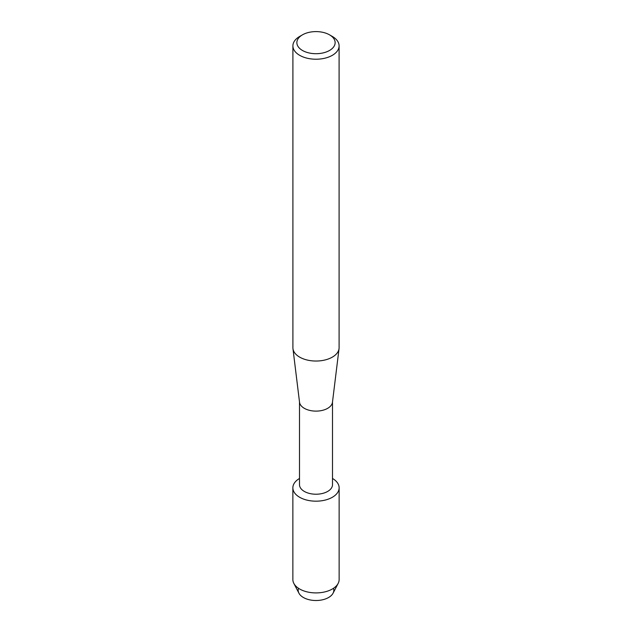 <?xml version="1.0" encoding="UTF-8"?>
<svg xmlns="http://www.w3.org/2000/svg" width="632" height="632" viewBox="0 0 632 632"><rect width="100%" height="100%" fill="white"/><g stroke="black" fill="none" stroke-linecap="round" stroke-linejoin="round"><path stroke-width="0.95" d="M333.506 588.289A17.822 10.286 180 0 1 328.601 597.501A17.822 10.286 180 0 1 307.658 599.318A17.822 10.286 180 0 1 298.494 588.289M332.503 401.928L332.503 484.697A16.503 9.527 180 0 1 327.668 491.435A16.503 9.527 180 0 1 309.688 493.497A16.503 9.527 180 0 1 299.497 484.697L299.497 401.928M332.361 497.266A23.139 13.359 180 0 1 299.71 497.313A23.139 13.359 180 0 1 299.497 478.464A23.139 13.359 180 0 0 292.861 487.825A23.139 13.359 180 0 0 307.144 500.165A23.139 13.359 180 0 0 332.361 497.266A23.139 13.359 180 0 0 332.503 478.464A23.139 13.359 180 0 1 339.139 487.825A23.139 13.359 180 0 1 332.361 497.266M329.533 34.839L332.337 36.451A23.1 13.335 180 0 1 339.1 45.883L339.1 347.695A23.1 13.335 180 0 1 339.044 348.643L332.464 402.268A16.503 9.527 180 0 1 327.668 408.327A16.503 9.527 180 0 1 310.225 410.516A16.503 9.527 180 0 1 299.536 402.268L292.956 348.643A23.1 13.335 180 0 1 292.9 347.695L292.9 45.883A23.1 13.335 180 0 1 299.663 36.451L302.467 34.839A19.142 11.052 180 0 1 329.533 34.839A19.142 11.052 180 0 1 329.533 50.465A19.142 11.052 180 0 1 302.467 50.465A19.142 11.052 180 0 1 302.467 34.839L299.663 36.451M339.044 348.643A23.1 13.335 180 0 1 332.337 357.127A23.1 13.335 180 0 1 307.918 360.193A23.1 13.335 180 0 1 292.956 348.643M339.1 45.883A23.1 13.335 180 0 1 332.337 55.316A23.1 13.335 180 0 1 307.16 58.207A23.1 13.335 180 0 1 292.9 45.883M339.139 487.825L339.139 579.552A23.139 13.359 180 0 1 338.16 583.391L333.072 593.179A17.822 10.286 180 0 1 328.601 597.501A17.822 10.286 180 0 1 298.928 593.179L293.841 583.391A23.139 13.359 180 0 1 292.861 579.552L292.861 487.825M338.16 583.391A23.139 13.359 180 0 1 332.361 589A23.139 13.359 180 0 1 293.841 583.391"/></g></svg>
